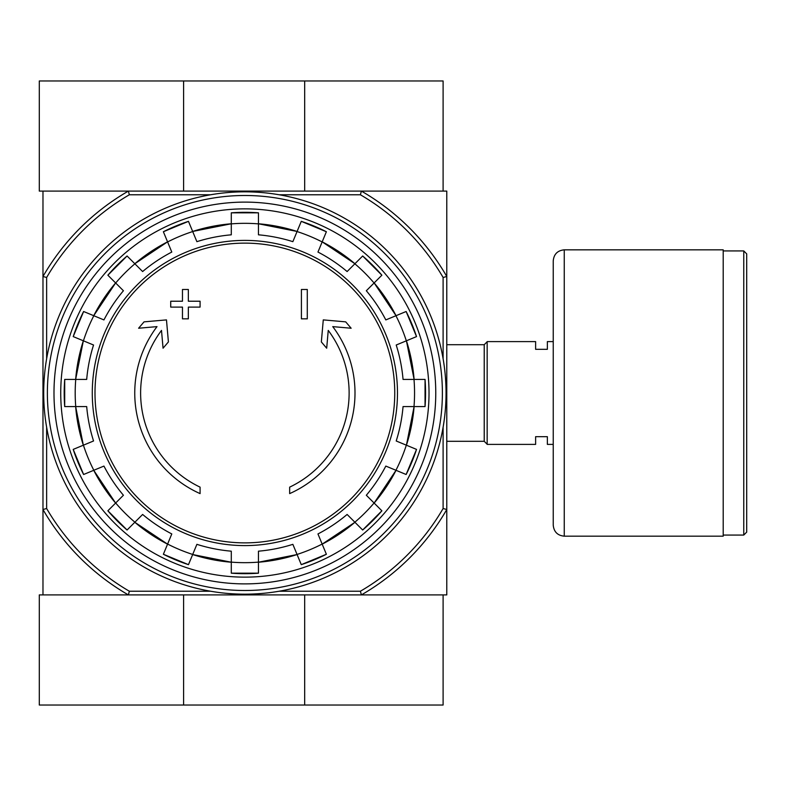 <?xml version="1.0" encoding="UTF-8"?>
<svg xmlns="http://www.w3.org/2000/svg" width="786" height="786" viewBox="0 0 786 786"><rect width="100%" height="100%" fill="white"/><g stroke="black" fill="none" stroke-linecap="round" stroke-linejoin="round"><path stroke-width="1.18" d="M279.128 194.771L360.391 194.771L361.383 191.096A233.108 233.108 0 0 1 446.782 276.495L446.782 191.096L42.975 191.096L42.975 594.904L128.364 594.904A233.108 233.108 0 0 1 42.975 509.505L46.639 508.522L46.639 427.25M200.086 493.608A110.128 110.128 0 0 1 157.004 326.622L138.601 328.234L144.044 321.857L166.475 319.892L168.41 341.939L163.056 348.208L161.503 330.405A104.253 104.253 0 0 0 200.086 487.143L200.086 493.608M289.661 487.143L289.661 493.608A110.128 110.128 0 0 0 332.753 326.622L351.145 328.234L345.702 321.857L323.272 319.892L321.346 341.939L326.691 348.208L328.243 330.405A104.253 104.253 0 0 1 289.661 487.143M301.411 318.851L307.287 318.851L307.287 289.474L301.411 289.474L301.411 318.851M182.47 307.1L182.47 318.851L188.345 318.851L188.345 307.1L200.086 307.1L200.086 301.225L188.345 301.225L188.345 289.474L182.47 289.474L182.47 301.225L170.719 301.225L170.719 307.1L182.47 307.1M73.216 336.605A180.682 180.682 0 0 1 83.611 311.502L73.216 336.595L93.544 345.015A158.762 158.762 0 0 0 86.696 379.422L64.707 379.422L64.698 406.578A180.682 180.682 0 0 1 64.707 379.422M64.707 406.578L86.696 406.578A158.762 158.762 0 0 0 93.544 440.985L73.216 449.395A180.682 180.682 0 0 0 83.611 474.498L73.216 449.405M83.611 474.498L103.939 466.078A158.762 158.762 0 0 0 123.422 495.249L107.869 510.802L127.077 530.01A180.682 180.682 0 0 1 107.869 510.802M127.077 530.01L142.63 514.457L134.819 522.268L167.565 544.148A169.776 169.776 0 0 1 134.819 522.268M142.63 514.457A158.762 158.762 0 0 0 171.79 533.94L163.38 554.258L188.473 564.662A180.682 180.682 0 0 1 163.38 554.258M188.473 564.653L196.893 544.334A158.762 158.762 0 0 0 231.29 551.183L231.29 573.171L258.456 573.181A180.682 180.682 0 0 1 231.29 573.171M258.456 573.171L258.456 551.183A158.762 158.762 0 0 0 292.864 544.334L301.274 564.653L326.377 554.268A180.682 180.682 0 0 1 301.274 564.653M326.377 554.258L317.957 533.94A158.762 158.762 0 0 0 347.117 514.457L362.67 530.01L381.888 510.802A180.682 180.682 0 0 1 362.67 530.01M381.878 510.802L366.325 495.249L374.146 503.06L396.026 470.313A169.776 169.776 0 0 1 374.146 503.06M366.325 495.249A158.762 158.762 0 0 0 385.818 466.078L406.136 474.498L416.531 449.405A180.682 180.682 0 0 1 406.136 474.498M416.531 449.395L396.213 440.985A158.762 158.762 0 0 0 403.051 406.578L425.049 406.578L425.049 379.422A180.682 180.682 0 0 1 425.049 406.578M425.049 379.422L403.051 379.422A158.762 158.762 0 0 0 396.213 345.015L416.531 336.605L406.136 311.502A180.682 180.682 0 0 1 416.531 336.605M406.136 311.502L385.818 319.922A158.762 158.762 0 0 0 366.325 290.751L381.878 275.198L362.67 255.99A180.682 180.682 0 0 1 381.878 275.198M362.67 255.99L347.117 271.543L354.928 263.732L322.181 241.852A169.776 169.776 0 0 1 354.928 263.732M347.117 271.543A158.762 158.762 0 0 0 317.957 252.06L326.377 231.742L301.274 221.338A180.682 180.682 0 0 1 326.377 231.742M301.274 221.347L292.864 241.666A158.762 158.762 0 0 0 258.456 234.817L258.456 212.829A180.682 180.682 0 0 0 231.29 212.829L258.456 212.819M231.29 212.829L231.29 234.817A158.762 158.762 0 0 0 196.893 241.666L188.473 221.347L163.38 231.732A180.682 180.682 0 0 1 188.473 221.347M163.38 231.742L171.79 252.06A158.762 158.762 0 0 0 142.63 271.543L127.077 255.99L107.869 275.198A180.682 180.682 0 0 1 127.077 255.99M107.869 275.198L123.422 290.751L115.611 282.94L93.731 315.687A169.776 169.776 0 0 1 115.611 282.94M123.422 290.751A158.762 158.762 0 0 0 103.939 319.922L83.611 311.502M443.108 427.25L443.108 508.522A229.433 229.433 0 0 1 360.391 591.229L361.383 594.904L446.782 594.904L446.782 509.505A233.108 233.108 0 0 1 361.383 594.904L128.364 594.904L129.356 591.229A229.433 229.433 0 0 1 46.639 508.522M360.391 194.771A229.433 229.433 0 0 1 443.108 277.478L446.782 276.495L446.782 509.505L443.108 508.522M360.391 591.229L279.128 591.229M210.628 591.229L129.356 591.229M46.639 358.75L46.639 277.478L42.975 276.495A233.108 233.108 0 0 1 128.364 191.096L129.356 194.771L210.628 194.771M443.108 277.478L443.108 358.75M46.639 277.478A229.433 229.433 0 0 1 129.356 194.771M53.988 393A190.89 190.89 0 0 1 340.318 227.685A190.89 190.89 0 0 1 340.318 558.315A190.89 190.89 0 0 1 53.988 393M60.738 393A184.14 184.14 0 0 1 336.948 233.53A184.14 184.14 0 0 1 336.948 552.47A184.14 184.14 0 0 1 60.738 393M553.236 444.395L547.361 444.395L547.361 436.682L535.62 436.682L535.62 444.395L487.163 444.395L487.163 341.605L535.62 341.605L535.62 349.318L547.361 349.318L547.361 341.605L553.236 341.605M446.782 344.7L484.225 344.7L484.225 441.3L487.163 444.237M487.163 341.763L484.225 344.7M746.7 253.868L746.7 532.132L743.762 535.07L743.762 250.931L746.7 253.868M723.208 250.931L743.762 250.931M723.208 249.83L723.208 536.17L564.25 536.17C557.559 535.521 553.894 531.847 553.236 525.156L553.236 260.844C553.894 254.153 557.559 250.488 564.25 249.83L723.208 249.83M183.6 191.096L183.6 80.968L39.3 80.968L39.3 191.096L128.364 191.096M304.683 191.096L304.683 80.968L183.6 80.968M304.683 80.968L443.108 80.968L443.108 191.096L361.383 191.096M128.364 594.904L39.3 594.904L39.3 705.032L443.108 705.032L443.108 594.904L361.383 594.904M304.683 594.904L304.683 705.032M183.6 594.904L183.6 705.032M47.376 393A197.502 197.502 0 0 1 343.629 221.957A197.502 197.502 0 0 1 343.629 564.043A197.502 197.502 0 0 1 47.376 393M43.702 393A201.167 201.167 0 0 1 345.457 218.783A201.167 201.167 0 0 1 345.457 567.217A201.167 201.167 0 0 1 43.702 393M244.878 243.129A149.871 149.871 0 0 1 394.749 393A149.871 149.871 0 0 1 244.878 542.871A149.871 149.871 0 0 1 94.998 393A149.871 149.871 0 0 1 244.878 243.129M92.276 393A152.602 152.602 0 0 1 321.179 260.844A152.602 152.602 0 0 1 321.179 525.156A152.602 152.602 0 0 1 92.276 393M83.424 340.829A169.678 169.678 0 0 1 93.819 315.726M75.741 406.578A169.678 169.678 0 0 1 75.741 379.422M93.819 470.274A169.678 169.678 0 0 1 83.424 445.171M134.887 522.199A169.678 169.678 0 0 1 115.68 502.991M192.698 554.454A169.678 169.678 0 0 1 167.605 544.059M258.456 562.128A169.678 169.678 0 0 1 231.29 562.128M322.152 544.059A169.678 169.678 0 0 1 297.049 554.454M374.077 502.991A169.678 169.678 0 0 1 354.859 522.199M406.333 445.171A169.678 169.678 0 0 1 395.938 470.274M414.006 379.422A169.678 169.678 0 0 1 414.006 406.578M395.938 315.726A169.678 169.678 0 0 1 406.333 340.829M354.859 263.801A169.678 169.678 0 0 1 374.077 283.009M297.049 231.546A169.678 169.678 0 0 1 322.152 241.941M231.29 223.872A169.678 169.678 0 0 1 258.456 223.872M167.605 241.941A169.678 169.678 0 0 1 192.698 231.546M115.68 283.009A169.678 169.678 0 0 1 134.887 263.801M231.29 562.226A169.776 169.776 0 0 1 192.668 554.543L231.29 562.226M297.088 554.543A169.776 169.776 0 0 1 258.456 562.226L297.088 554.543M354.928 522.268A169.776 169.776 0 0 1 322.181 544.148L354.938 522.268M414.104 406.578A169.776 169.776 0 0 1 406.421 445.21L414.104 406.578M406.421 340.79A169.776 169.776 0 0 1 414.104 379.422L406.421 340.79M374.146 282.94A169.776 169.776 0 0 1 396.026 315.687L374.146 282.94M192.668 231.457A169.776 169.776 0 0 1 231.29 223.774L192.658 231.457M134.819 263.732A169.776 169.776 0 0 1 167.565 241.852L134.819 263.732M75.653 379.422A169.776 169.776 0 0 1 83.336 340.79L75.643 379.422M83.336 445.21A169.776 169.776 0 0 1 75.653 406.578L83.326 445.21M115.611 503.06A169.776 169.776 0 0 1 93.731 470.313L115.611 503.06M258.456 223.774A169.776 169.776 0 0 1 297.088 231.457L258.456 223.774M564.25 249.83L564.25 536.17M446.782 441.3L484.225 441.3M723.208 535.07L743.762 535.07"/></g></svg>
